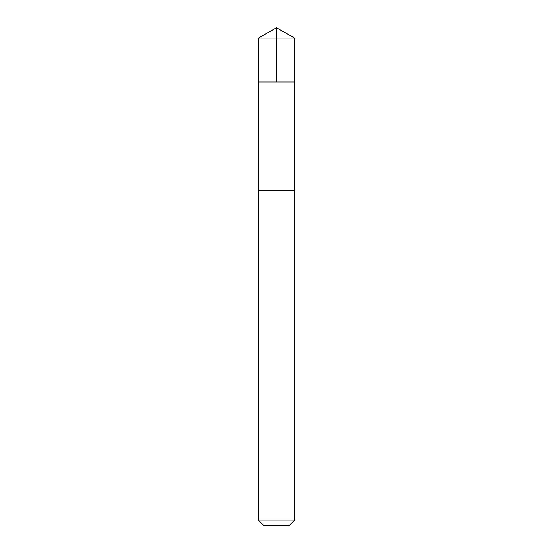 <?xml version="1.0" encoding="UTF-8"?>
<svg xmlns="http://www.w3.org/2000/svg" width="553" height="553" viewBox="0 0 553 553"><rect width="100%" height="100%" fill="white"/><g stroke="black" fill="none" stroke-linecap="round" stroke-linejoin="round"><path stroke-width="0.41" stroke-dasharray="2.77 2.07" d="M260.352 81.948L294.597 81.948L260.352 81.948M258.403 38.102L294.597 38.102M258.41 190.536L294.59 190.536M258.403 190.536L294.597 190.536M258.403 520.124L294.597 520.124M263.629 525.35L289.371 525.35"/><path stroke-width="0.83" d="M258.403 81.948L294.597 81.948L294.597 38.102L258.403 38.102L258.403 81.948L294.597 81.948L294.59 190.536L258.41 190.536L258.403 81.948M292.648 190.536L258.403 190.536L258.403 520.124L294.597 520.124L294.597 190.536L292.648 190.536M294.597 520.124L289.371 525.35L263.629 525.35L258.403 520.124M258.403 38.102L276.5 27.65L276.5 81.948M276.5 27.65L294.597 38.102"/></g></svg>
